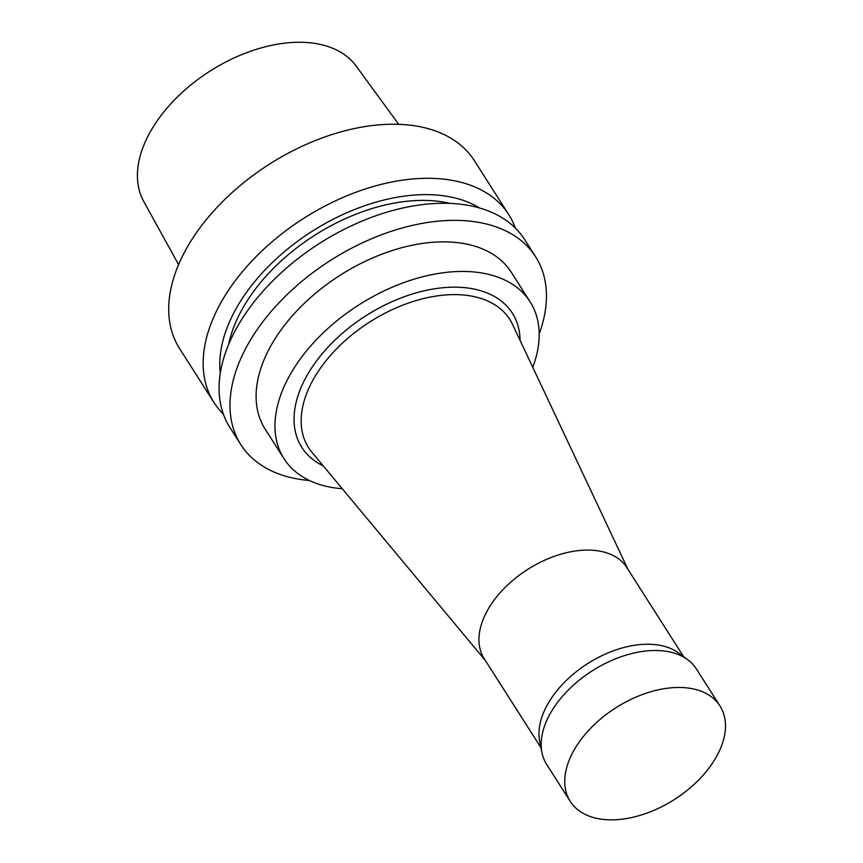 <?xml version="1.0" encoding="UTF-8"?>
<svg xmlns="http://www.w3.org/2000/svg" width="863" height="863" viewBox="0 0 863 863"><rect width="100%" height="100%" fill="white"/><g stroke="black" fill="none" stroke-linecap="round" stroke-linejoin="round"><path stroke-width="1.29" d="M719.969 705.934L696.398 668.965A88.781 54.412 147.5 0 0 687.682 659.71A88.781 54.412 147.5 0 0 614.348 659.31A88.781 54.412 147.5 0 0 548.318 717.185A88.781 54.412 147.5 0 0 541.953 752.601A88.781 54.412 147.5 0 0 546.667 764.413L570.238 801.382A88.781 54.412 147.5 0 0 674.348 799.548A88.781 54.412 147.5 0 0 719.969 705.934A88.781 54.412 147.5 0 0 647.218 692.849A88.781 54.412 147.5 0 0 571.889 754.154A88.781 54.412 147.5 0 0 570.238 801.382M687.682 659.71L678.609 653.011A84.617 51.866 147.5 0 0 608.717 652.633A84.617 51.866 147.5 0 0 545.783 707.789A84.617 51.866 147.5 0 0 539.72 741.554L541.953 752.601M683.669 656.754L626.905 567.692A84.617 51.866 147.5 0 0 557.563 555.211A84.617 51.866 147.5 0 0 485.761 613.636A84.617 51.866 147.5 0 0 484.197 658.652L540.972 747.725M398.684 124.315L356.117 66.02A126.041 77.249 147.5 0 0 252.32 50.647A126.041 77.249 147.5 0 0 147.584 136.947A126.041 77.249 147.5 0 0 143.711 201.424L178.587 264.617M515.33 228.048A174.79 107.131 147.5 0 0 508.792 214.66L474.326 160.604A174.79 107.131 147.5 0 0 331.112 134.822A174.79 107.131 147.5 0 0 182.794 255.524A174.79 107.131 147.5 0 0 179.558 348.512L214.013 402.568A174.79 107.131 147.5 0 0 223.388 414.154M508.792 214.66A174.79 107.131 147.5 0 0 365.567 188.889A174.79 107.131 147.5 0 0 217.249 309.58A174.79 107.131 147.5 0 0 214.013 402.568M479.537 207.972A160.345 98.274 147.5 0 0 232.708 315.06A160.345 98.274 147.5 0 0 220.292 373.226M449.914 203.377A152.589 93.528 147.5 0 0 239.105 315.017A152.589 93.528 147.5 0 0 228.641 344.434M539.181 334.013A174.79 107.131 147.5 0 0 535.599 256.732L524.715 239.634A174.79 107.131 147.5 0 0 381.489 213.862A174.79 107.131 147.5 0 0 233.172 334.553A174.79 107.131 147.5 0 0 229.936 427.541L240.831 444.628A174.79 107.131 147.5 0 0 309.386 480.497M535.599 256.732A174.79 107.131 147.5 0 0 392.385 230.95A174.79 107.131 147.5 0 0 244.067 351.651A174.79 107.131 147.5 0 0 240.831 444.628M532.762 367.293A145.933 89.439 147.5 0 0 530.13 301.813L511.274 272.233A145.933 89.439 147.5 0 0 391.694 250.712A145.933 89.439 147.5 0 0 267.864 351.489A145.933 89.439 147.5 0 0 265.157 429.127L284.013 458.695A145.933 89.439 147.5 0 0 342.266 488.728M530.13 301.813A145.933 89.439 147.5 0 0 410.551 280.292A145.933 89.439 147.5 0 0 286.721 381.068A145.933 89.439 147.5 0 0 284.013 458.695M520.087 340.41A124.844 76.516 147.5 0 0 430.378 289.504A124.844 76.516 147.5 0 0 304.11 380.95A124.844 76.516 147.5 0 0 323.237 465.891M627.994 569.397L512.579 324.456A119.321 73.139 147.5 0 0 416.257 300.529A119.321 73.139 147.5 0 0 310.777 384.24A119.321 73.139 147.5 0 0 311.953 452.341L485.286 660.368"/></g></svg>
